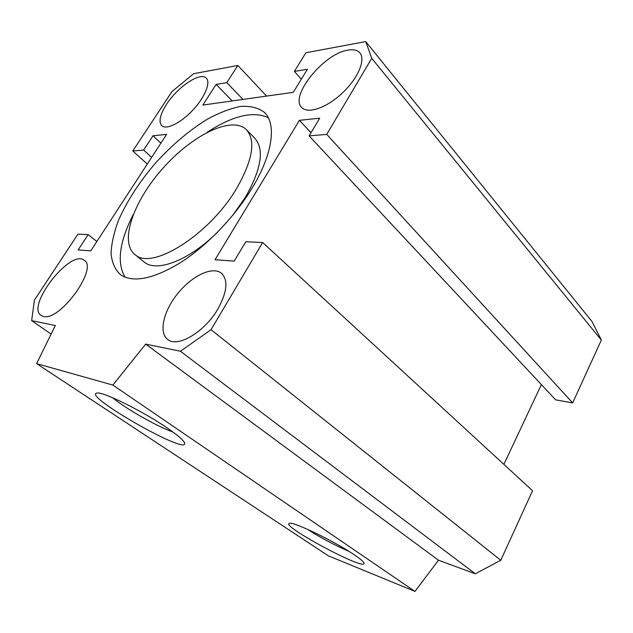 <?xml version="1.0" encoding="UTF-8"?>
<svg xmlns="http://www.w3.org/2000/svg" width="633" height="633" viewBox="0 0 633 633"><rect width="100%" height="100%" fill="white"/><g stroke="black" fill="none" stroke-linecap="round" stroke-linejoin="round"><path stroke-width="0.95" d="M247.068 130.366L254.331 137.717C264.673 148.684 261.682 168.544 245.367 197.298L232.651 215.41M217.879 231.836C189.639 260.116 157.293 272.546 144.609 262.355L143.272 261.279M236.41 188.808C252.971 159.912 256.151 140.059 245.968 129.243C230.784 115.649 191.134 135.937 162.262 168.995C133.12 201.832 118.877 242.756 135.359 254.877C152.118 270.441 209.191 234.898 236.41 188.808M268.297 117.738C253.097 110.759 232.643 115.665 206.92 132.455M133.175 214.674C119.313 241.996 116.614 262.837 125.081 277.199M251.902 188.436C234.59 216.921 207.015 245.588 181.006 262.307C153.724 278.892 133.634 283.086 120.745 274.888C115.182 269.824 111.954 262.703 111.052 253.532C111.463 243.468 113.98 232.311 118.6 220.062C127.114 200.906 139.339 181.995 155.283 163.33C171.804 145.123 189.188 130.398 207.434 119.154C219.24 112.745 230.277 108.512 240.548 106.447C250.106 105.774 257.955 107.657 264.08 112.081C276.787 123.356 273.076 153.874 251.902 188.436M77.938 234.139L88.193 234.606L78.136 249.94L90.78 250.842L166.629 134.354L152.996 135.794L143.636 150.068L132.772 151.002L171.931 91.619L193.603 73.705L237.842 65.452L226.812 82.646L216.13 84.426L202.821 105.07L293.269 92.331L307.448 69.234L294.353 71.41L305.897 52.753L365.716 41.588L371.745 58.347L326.707 134.386L309.118 135.889L319.72 118.173L299.425 120.325L215.014 259.752L234.178 261.128L245.778 241.751L262.671 242.518L211.034 329.698L180.437 351.26L145.669 344.107L112.88 385.07L36.603 363.635L55.324 325.52L31.65 320.646L34.443 300.089L77.938 234.139M217.902 308.967C204.926 331.645 178.221 347.707 168.085 339.731C158.353 333.29 163.219 311.547 177.43 293.918C191.49 276.178 212.047 265.995 221.194 273.013C228.394 279.778 227.294 291.766 217.902 308.967M43.495 316.437L41.39 315.638C25.304 306.87 70.128 248.951 84.039 260.187C98.795 267.387 60.135 321.501 43.495 316.437M166.606 104.231C177.564 86.982 200.25 71.664 206.184 78.033C210.987 82.211 204.989 97.126 192.994 109.96C181.07 122.857 166.558 130.05 161.858 125.801C158.377 121.916 159.959 114.723 166.606 104.231M348.008 50.094C353.285 49.168 357.178 50.023 359.671 52.642C366.016 59.257 358.238 78.081 342.595 92.814C327.039 107.642 308.2 114.209 301.941 107.697C288.854 96.809 323.7 53.433 348.008 50.094M166.906 427.773C178.838 435.979 184.781 441.28 184.741 443.678C184.417 453.869 81.602 394.826 97.015 393.061C102.87 391.487 142.971 411.3 166.906 427.773M112.769 397.817C125.271 408.467 157.57 426.777 172.849 431.951M354.622 555.038C360.873 559.311 364.03 562.104 364.094 563.41C364.473 570.839 278.947 524.812 289.582 523.341C293.403 521.41 335.522 541.808 354.622 555.038M307.432 529.267C320.591 537.749 334.39 545.092 348.846 551.288M309.118 135.889L555.624 399.85L572.659 402.897L601.35 340.071L592.045 321.572L365.716 41.588M503.876 464.353L541.373 384.595M36.603 363.635L328.392 555.845L414.963 591.412L438.479 560.221L475.312 573.791L500.782 560.268L532.543 490.725L262.671 242.518M31.65 320.646L51.123 334.082M112.88 385.07L414.963 591.412M145.669 344.107L438.479 560.221M180.437 351.26L475.312 573.791M211.034 329.698L500.782 560.268M299.425 120.325L310.993 132.764M326.707 134.386L572.659 402.897M371.745 58.347L601.35 340.071M294.353 71.41L301.324 79.212M216.13 84.426L232.208 100.932M226.812 82.646L242.969 99.413M237.842 65.452L266.604 96.089M132.772 151.002L147.307 164.026M143.636 150.068L151.667 157.34M152.996 135.794L160.917 143.121M88.193 234.606L96.873 241.489M144.609 262.355L135.359 254.877M265.488 113.544L264.08 112.081M359.671 52.642L360.153 53.227M84.039 260.187L84.513 260.551M221.194 273.013L222.088 273.78M184.377 442.388L184.741 443.678M363.872 562.729L364.094 563.41"/></g></svg>

